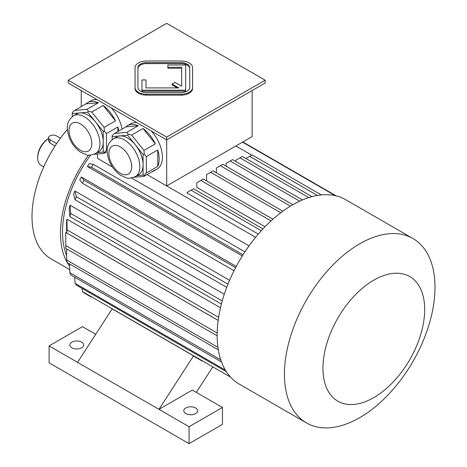 <?xml version="1.0" encoding="UTF-8"?>
<svg xmlns="http://www.w3.org/2000/svg" width="467" height="467" viewBox="0 0 467 467"><rect width="100%" height="100%" fill="white"/><g stroke="black" fill="none" stroke-linecap="round" stroke-linejoin="round"><path stroke-width="0.7" d="M189.719 68.579A8.634 4.985 0 0 0 181.085 63.594L146.556 63.594A8.634 4.985 0 0 0 137.923 68.579M145.984 87.907L145.984 79.933L141.956 79.933L141.956 90.23L185.691 90.23L185.691 64.983L167.851 64.983L167.851 68.246L181.663 68.246L181.663 86.261L174.944 82.385L172.101 84.031L178.814 87.907L145.984 87.907L145.984 80.873M172.101 84.031L172.101 84.971L177.186 87.907M141.956 90.23L141.956 91.17L185.691 91.17L185.691 90.23M166.69 137.059L265.168 80.201L166.69 23.35L68.217 80.201L166.69 137.059L166.69 139.878L265.168 83.021L265.168 80.201M135.051 87.574L135.051 88.514A11.512 6.643 0 0 0 146.556 95.157L181.085 95.157A11.512 6.643 0 0 0 192.597 88.514L192.597 67.639A11.512 6.643 0 0 0 181.085 60.996L146.556 60.996A11.512 6.643 0 0 0 135.051 67.639L135.051 87.574A11.512 6.643 0 0 0 146.556 94.217L181.085 94.217A11.512 6.643 0 0 0 192.597 87.574M113.44 138.792A21.867 12.627 60 0 1 124.374 139.878A21.867 12.627 60 0 1 138.658 159.148A21.867 12.627 60 0 1 135.307 176.672C130.211 178.33 127.246 178.721 126.399 177.845L120.55 175.294C112.745 169.702 108.315 161.991 107.247 152.166C106.686 146.755 108.747 142.295 113.44 138.792L116.692 136.913A21.867 12.627 60 0 1 119.896 135.926L112.162 136.615L112.162 139.651M127.625 135.232L119.896 135.926A21.867 12.627 60 0 1 127.625 137.999A21.867 12.627 60 0 1 135.36 144.852L127.625 135.232L128.197 134.146L126.872 132.336L138.267 125.757L125.938 126.861A26.181 15.119 60 0 1 127.555 125.658A26.181 15.119 60 0 1 138.267 125.757M143.089 154.472L135.36 144.852A21.867 12.627 60 0 1 143.089 164.781L143.089 154.472L144.233 154.092L143.964 150.427L155.359 143.848L143.03 128.507A26.181 15.119 60 0 1 155.359 143.848M137.123 175.621L143.089 175.09L143.089 164.781A21.867 12.627 60 0 1 138.565 174.792L135.307 176.672M134.117 177.267L143.964 176.386L155.359 169.813A26.181 15.119 60 0 1 153.742 171.01A26.181 15.119 60 0 1 151.892 171.815M143.964 176.386L144.233 175.469L146.346 173L157.741 166.421L157.741 149.983A26.181 15.119 60 0 1 157.741 166.421M143.089 175.09L144.233 175.469M146.346 173L146.346 156.562L157.741 149.983M146.346 156.562L144.233 154.092M125.938 126.861L114.543 133.439L112.162 135.576L112.162 136.615M114.543 133.439L126.872 132.336M143.964 150.427L131.636 135.086L143.03 128.507M131.636 135.086L128.197 134.146M73.558 115.769A21.867 12.627 60 0 1 84.492 116.855A21.867 12.627 60 0 1 98.782 136.125A21.867 12.627 60 0 1 95.426 153.649C90.335 155.307 87.364 155.698 86.523 154.822L80.668 152.271C72.87 146.679 68.433 138.968 67.371 129.143C66.804 123.726 68.871 119.272 73.558 115.769L76.816 113.89A21.867 12.627 60 0 1 80.015 112.903L72.286 113.592L72.286 116.627M87.749 112.208L80.015 112.903A21.867 12.627 60 0 1 87.749 114.975A21.867 12.627 60 0 1 95.484 121.829L87.749 112.208L88.321 111.123L86.996 109.313L98.391 102.734L86.062 103.837A26.181 15.119 60 0 1 87.679 102.635A26.181 15.119 60 0 1 98.391 102.734M103.213 131.449L95.484 121.829A21.867 12.627 60 0 1 103.213 141.758L103.213 131.449L104.351 131.069L104.088 127.403L115.483 120.825L103.149 105.484A26.181 15.119 60 0 1 115.483 120.825M86.062 103.837L74.667 110.416L72.286 112.553L72.286 113.592M94.235 154.244L104.088 153.363L107.229 151.553M104.088 153.363L104.351 152.446L107.287 149.504M97.247 152.598L103.213 152.067L104.351 152.446M117.865 131.525L117.865 126.96A26.181 15.119 60 0 1 118.822 130.97M106.47 149.977L106.47 133.539L117.865 126.96M106.47 133.539L104.351 131.069M103.213 152.067L103.213 141.758A21.867 12.627 60 0 1 98.683 151.769L95.426 153.649M104.088 127.403L91.76 112.062L103.149 105.484M91.76 112.062L88.321 111.123M74.667 110.416L86.996 109.313M81.24 106.622L81.24 90.54M147.07 174.594L166.69 185.924L252.145 136.592L252.145 90.54M255.642 237.283L166.69 185.924L166.69 139.878L68.217 83.021L68.217 80.201M127.555 125.658L130.813 123.778A26.181 15.119 60 0 1 136.784 122.611M151.028 130.83A26.181 15.119 60 0 1 156.994 169.13L153.742 171.01M87.679 102.635L90.937 100.755A26.181 15.119 60 0 1 96.903 99.588M111.146 107.807A26.181 15.119 60 0 1 122.074 129.09M271.023 220.903L200.874 180.402L196.805 182.755L196.805 187.337L265.04 226.728M272.926 219.186L203.314 178.995L200.874 180.402M280.731 212.765L210.64 172.3L206.572 174.652L206.572 180.875M282.868 211.183L213.08 170.893L210.64 172.3M317.42 195.457L249.705 156.357L245.969 158.511M321.384 194.926L252.145 154.951L249.705 156.357M308.775 197.594L239.939 157.852L235.87 160.199L235.87 161.494M312.009 196.642L242.379 156.439L239.939 157.852M299.697 201.166L230.173 161.022L226.104 163.374L226.104 166.188M302.458 199.94L232.613 159.615L230.173 161.022M262.991 228.871L193.548 188.779L191.108 190.192L261.298 230.71M258.298 234.113L187.039 192.97L187.039 192.538L191.108 190.192M290.421 206.145L220.406 165.721L216.338 168.067L216.338 172.772M292.838 204.721L222.847 164.308L220.406 165.721M166.69 185.924L235.87 145.984L251.771 155.167M242.309 255.957L87.376 166.503A89.197 51.498 120 0 1 89.25 163.613L93.318 164.343A105.314 60.803 120 0 0 91.444 167.233L87.376 166.503M249.057 245.875L131.536 178.026M112.384 166.97L97.515 158.383L97.515 153.952M90.627 155.132A89.197 51.498 120 0 0 66.653 255.519M218.182 320.42L65.789 232.438A89.197 51.498 120 0 0 65.777 233.85L65.777 247.008A105.314 60.803 120 0 0 65.783 248.415L217.149 335.802M66.956 219.14A89.197 51.498 120 0 0 66.536 222.158L66.705 232.934A105.314 60.803 -60 0 1 67.131 229.91L66.956 219.14L220.494 307.782M224.294 294.257L70.009 205.182A89.197 51.498 120 0 0 69.174 208.311L69.857 216.571L221.405 304.07M74.848 190.985A89.197 51.498 120 0 0 73.623 194.132L75.152 199.829A105.314 60.803 -60 0 1 76.372 196.683L74.848 190.985L229.577 280.323M236.261 266.441L81.328 176.987A89.197 51.498 120 0 0 79.758 180.058L82.42 183.216L234.031 270.749M202.129 361.044L194.675 356.741A105.314 60.803 -60 0 1 193.554 355.86L158.961 409.349L192.328 390.085L222.438 407.469L222.438 424.386L189.071 443.65L49.093 362.836L49.093 345.919L77.575 362.363L112.168 308.874L193.554 355.86M196.309 392.385L212.648 367.12M222.438 407.469L189.071 426.733L77.575 362.363M95.717 334.308L82.461 326.655L49.093 345.919M185.819 413.581A6.906 3.987 0 0 0 193.344 414.445A6.906 3.987 0 0 0 197.605 410.762A6.906 3.987 0 0 0 190.699 406.775A6.906 3.987 0 0 0 183.794 410.762A6.906 3.987 0 0 0 185.819 413.581M189.071 426.733L189.071 443.65M71.877 347.798A6.906 3.987 0 0 0 79.408 348.662A6.906 3.987 0 0 0 83.669 344.979A6.906 3.987 0 0 0 76.763 340.992A6.906 3.987 0 0 0 69.857 344.979A6.906 3.987 0 0 0 71.877 347.798M67.382 129.388A92.075 53.162 120 0 0 32.001 216.7A92.075 53.162 120 0 0 51.072 258.852L69.735 269.628M88.543 155.132A92.075 53.162 120 0 0 60.488 233.15A92.075 53.162 120 0 0 67.09 262.326M67.254 262.617A92.075 53.162 120 0 0 69.601 266.248M335.283 195.673L242.548 142.131M336.304 195.912L242.846 141.956M230.54 377.097L82.42 291.583A105.314 60.803 120 0 0 83.99 292.838L91.444 297.14M81.988 288.343L82.42 291.583M225.368 370.092L75.152 283.364A105.314 60.803 -60 0 0 76.372 285.098L226.367 371.697M74.65 277.182L75.152 283.364M220.763 359.853L69.857 272.734A105.314 60.803 120 0 0 70.692 274.9L221.504 361.972M69.507 263.919L69.857 272.734M66.583 248.87L66.705 260.014A105.314 60.803 120 0 0 67.131 262.547L218.299 349.824M217.92 347.32L66.705 260.014M217.178 333L65.783 245.595A105.314 60.803 120 0 0 65.777 247.008M65.789 232.438L65.783 245.595M218.626 317.373L67.131 229.91M218.182 320.385L66.705 232.934M222.251 300.941L70.692 213.442A105.314 60.803 120 0 0 69.857 216.571M70.009 205.182L70.692 213.442M227.966 284.205L76.372 196.683M226.74 287.351L75.152 199.829M235.602 267.679L83.99 180.151A105.314 60.803 120 0 0 82.42 183.216M81.328 176.987L83.99 180.151M243.056 254.766L91.444 167.233M244.93 251.871L93.318 164.343M412.951 238.532L345.662 199.683A106.464 61.469 120 0 0 292.43 204.955A106.464 61.469 120 0 0 217.149 335.347A106.464 61.469 120 0 0 239.197 384.078L306.486 422.927A106.464 61.469 120 0 0 412.951 361.464A106.464 61.469 120 0 0 412.951 238.532A106.464 61.469 120 0 0 359.718 243.803A106.464 61.469 120 0 0 290.17 337.618A106.464 61.469 120 0 0 306.486 422.927M373.816 280.136A71.936 41.534 120 0 0 329.766 393.669A71.936 41.534 120 0 0 417.866 342.801A71.936 41.534 120 0 0 373.816 280.136M60.418 138.191L56.414 135.885A4.606 2.656 0 0 0 51.399 135.307A4.606 2.656 0 0 0 48.556 137.765A4.606 2.656 0 0 0 49.905 139.645L56.665 143.544M48.276 138.705L48.556 138.541L48.276 138.705A14.962 8.639 120 0 0 37.699 157.029L37.699 157.969A16.111 9.305 120 0 0 41.038 165.347L43.723 166.9M48.556 137.765L48.556 140.853L49.905 143.013L55.059 145.99M48.556 138.559A16.111 9.305 120 0 0 37.699 157.969M137.923 87.574A8.634 4.985 0 0 0 146.556 92.559L181.085 92.559A8.634 4.985 0 0 0 189.719 87.574L189.719 67.639A8.634 4.985 0 0 0 181.085 62.654L146.556 62.654A8.634 4.985 0 0 0 137.923 67.639L137.923 87.574M167.851 67.306L181.663 67.306L181.663 86.261M80.423 123.901A16.117 9.305 60 0 1 90.294 149.335A16.117 9.305 60 0 1 70.558 137.94A16.117 9.305 60 0 1 80.423 123.901M120.305 146.924A16.117 9.305 60 0 1 130.17 172.358A16.117 9.305 60 0 1 110.434 160.963A16.117 9.305 60 0 1 120.305 146.924M49.905 143.013L49.905 139.645M146.556 94.217L146.556 95.157M181.085 94.217L181.085 95.157M146.556 62.654L146.556 63.594M181.085 62.654L181.085 63.594"/></g></svg>

